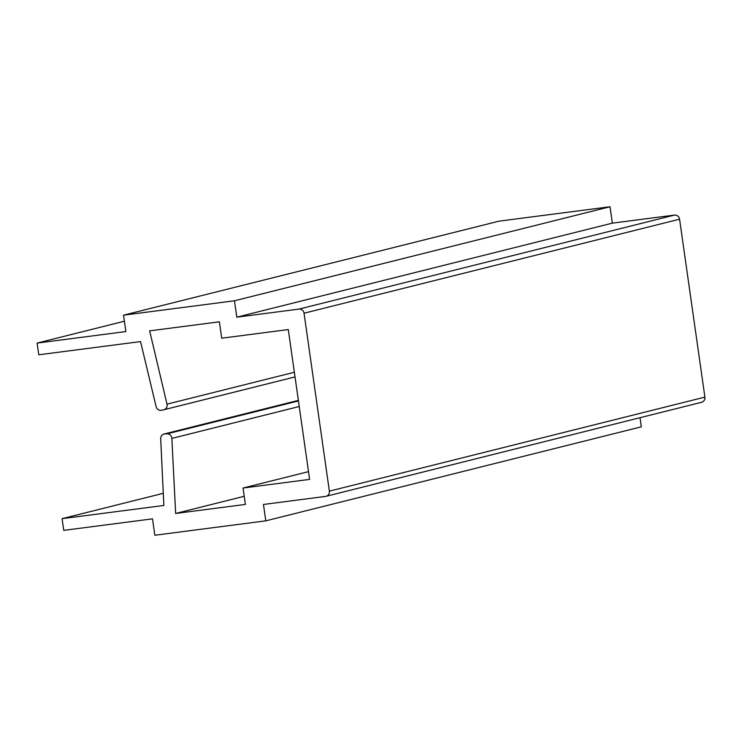 <?xml version="1.0" encoding="UTF-8"?>
<svg xmlns="http://www.w3.org/2000/svg" width="742" height="742" viewBox="0 0 742 742"><rect width="100%" height="100%" fill="white"/><g stroke="black" fill="none" stroke-linecap="round" stroke-linejoin="round"><path stroke-width="1.11" d="M236.809 317.168L234.472 300.779L123.524 315.174L125.862 331.563L37.1 343.082L38.769 354.787L140.544 341.58L156.135 406.699A4.73 4.471 -104.1 0 0 161.533 410.28L163.694 409.797A4.73 4.471 -104.1 0 0 166.996 404.158L149.652 330.858L219.391 321.815L221.719 338.204L288.286 329.569L309.609 479.397L243.042 488.032L245.379 504.421L175.641 513.464L171.866 438.411A4.73 4.471 -104.1 0 0 167.108 433.82L164.891 433.894A4.73 4.471 -104.1 0 0 160.689 438.726L163.861 505.46L62.087 518.658L63.756 530.363L152.509 518.853L154.846 535.242L265.794 520.847L263.456 504.458L325.59 496.398A4.73 4.471 -104.1 0 0 329.365 491.139L304.044 313.217A4.73 4.471 -104.1 0 0 298.933 309.108L236.809 317.168L612.345 223.147L610.007 206.758L234.472 300.779M610.007 206.758L499.06 221.153L123.524 315.174M124.387 321.23L37.1 343.082M308.505 471.643L243.042 488.032M244.22 496.296L175.641 513.464M163.286 493.319L62.087 518.658M640.031 417.7L641.329 426.826L265.794 520.847M326.072 496.305L701.607 402.285A4.73 4.471 -104.1 0 0 704.9 397.118L679.579 219.196A4.73 4.471 -104.1 0 0 674.478 215.087L612.345 223.147M163.787 409.769L295.028 376.917L163.889 409.751M294.361 372.271L166.996 404.158M299.239 406.514L171.866 438.411M298.442 400.94L167.108 433.82M298.377 400.476L164.891 433.894M704.9 397.118L329.365 491.139M679.579 219.196L304.044 313.217M674.478 215.087L298.933 309.108M298.367 400.383L164.019 434.024"/></g></svg>
